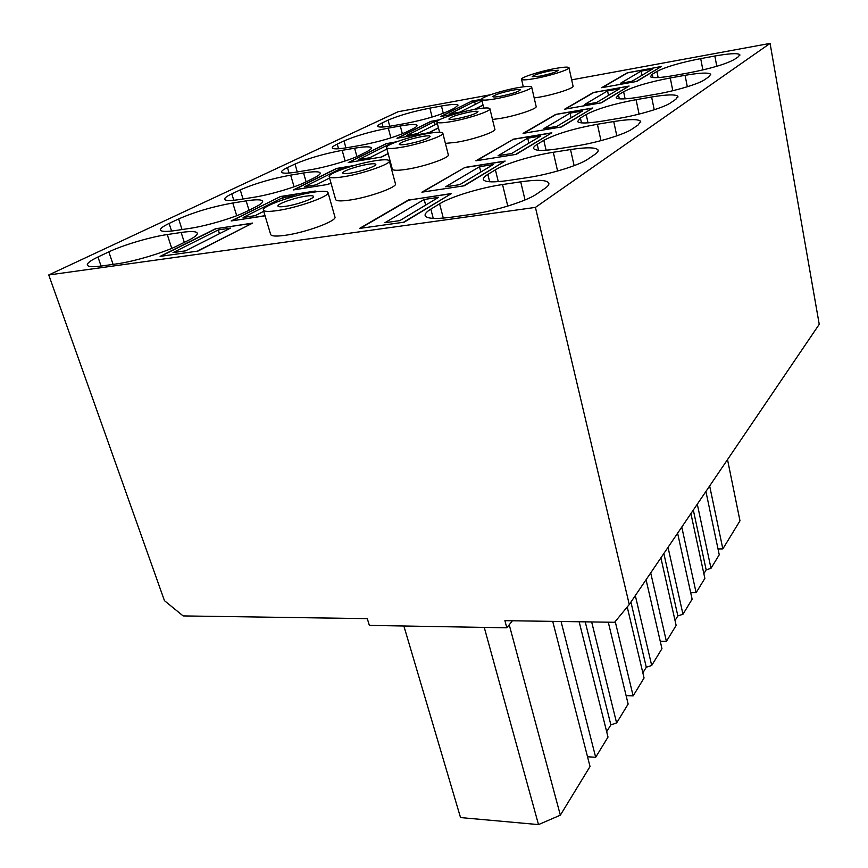 <?xml version="1.0" encoding="UTF-8"?>
<svg xmlns="http://www.w3.org/2000/svg" width="868" height="868" viewBox="0 0 868 868"><rect width="100%" height="100%" fill="white"/><g stroke="black" fill="none" stroke-linecap="round" stroke-linejoin="round"><path stroke-width="1.3" d="M270.686 234.512C271.424 236.237 276.143 236.519 284.845 235.358C305.644 232.646 337.652 220.743 334.907 216.902M313.294 192.208C292.928 195.213 261.398 206.4 263.362 210.099C264.056 211.662 268.755 211.814 277.478 210.544C298.342 207.582 330.632 195.951 327.985 192.512C327.095 190.96 322.191 190.851 313.294 192.208M535.426 207.398L48.76 274.961L164.453 600.667L183.126 615.922L367.294 618.634L369.356 625.405L506.814 627.792L504.894 620.663L614.62 622.28L629.267 604.508L535.426 207.398L770.079 43.4L571.665 79.856M490.474 94.764L398.065 111.744L48.76 274.961M700.704 58.612L714.852 56.019C729.218 53.49 737.518 53.002 739.753 54.586L738.44 56.68L734.415 59.425C725.887 64.134 710.708 68.615 688.856 72.869L674.121 75.494C660.103 77.892 652.193 78.294 650.392 76.688L652.324 74.236L656.902 71.447C665.745 66.879 680.338 62.605 700.704 58.612L702.874 69.961M443.288 113.328L441.443 106.015L429.855 108.131L432.123 117.05M441.443 106.015C451.447 104.236 456.991 103.954 458.076 105.158L454.626 108.088L448.864 110.941C438.069 115.759 423.617 119.936 405.497 123.473L393.551 125.61C383.873 127.281 378.622 127.509 377.775 126.283C377.537 125.556 378.947 124.46 381.996 123.006L388.094 120.131C398.9 115.498 412.821 111.495 429.855 108.131M627.531 72.662L601.632 87.711L636.743 81.429L661.47 66.456L627.575 72.858M670.27 77.957L685.08 75.321C699.825 72.793 708.342 72.413 710.642 74.181L709.058 76.677L704.523 79.769C698.783 83.925 675.174 90.977 655.872 94.243L640.421 96.912C626.067 99.278 617.983 99.56 616.15 97.758L618.483 94.84L623.615 91.715C633.369 86.648 648.917 82.059 670.27 77.957L672.798 90.717M402.361 133.835L400.311 126.001L388.3 128.138L390.893 137.882M400.311 126.001C410.38 124.254 415.946 124.048 416.998 125.383C417.302 126.142 415.946 127.281 412.918 128.8L406.517 131.979C394.636 137.307 379.262 141.766 360.394 145.39L348.014 147.527C338.314 149.155 333.062 149.296 332.26 147.951C332.021 147.093 333.681 145.813 337.251 144.121L343.999 140.931C355.847 135.831 370.614 131.556 388.3 128.138M593.658 92.344L564.677 109.184L601.394 102.815L629.116 86.04L593.701 92.55M439.588 119.719L431.212 121.368M431.168 121.216L396.98 138.262L429.291 132.663L438.481 127.954M568.952 67.596L573.032 86.04C574.963 87.82 555.281 94.384 539.777 97.075L534.178 97.943M456.351 113.697L440.618 116.507L471.4 101.317M481.642 99.299L471.367 101.176M474.829 109.346L483.053 105.147M489.867 108.641C488.836 107.545 483.964 107.762 475.263 109.27C458.239 112.211 435.183 119.903 437.005 122.128C437.873 123.223 442.604 123.05 451.208 121.596C468.557 118.656 492.058 110.735 489.867 108.641L494.814 129.082C497.049 131.448 473.711 139.531 456.394 142.298L445.403 143.394M632.305 128.92C624.786 134.334 597.401 142.667 576.048 145.965L558.949 148.688C543.965 150.945 535.545 150.923 533.701 148.623C533.169 147.527 534.341 146.106 537.216 144.338L543.813 140.334C555.932 133.922 573.791 128.562 597.401 124.254L613.741 121.542C629.235 119.079 638.186 118.981 640.606 121.27L638.186 124.927L632.305 128.92M306.274 181.781C295.641 187.217 269.959 194.801 253.467 197.329L240.154 199.456C230.497 200.931 225.333 200.866 224.66 199.249C224.465 198.012 226.852 196.211 231.81 193.857L240.252 189.875C254.736 183.582 271.543 178.667 290.671 175.13L303.572 172.992C313.684 171.365 319.229 171.354 320.184 172.971C320.509 174.056 318.545 175.661 314.325 177.788L306.274 181.781M512.945 139.249L551.82 132.815L516.232 154.352L475.881 160.797L512.999 139.488M353.96 165.56L336.415 168.468L293.362 189.94L328.288 184.363L330.968 182.985M588.135 158.996C579.412 165.256 549.65 174.414 527.126 177.669L509.071 180.392C493.794 182.54 485.245 182.313 483.422 179.687C482.847 178.341 484.311 176.573 487.849 174.414L495.4 169.813C505.23 163.672 532.225 155.535 553.296 152.28L570.515 149.556C586.367 147.159 595.524 147.256 597.976 149.86C598.638 151.01 597.618 152.518 594.916 154.374L588.135 158.996M246.349 211.553C234.241 217.727 206.53 225.973 189.441 228.436L175.629 230.508C166.059 231.886 160.992 231.691 160.417 229.922C160.276 228.414 163.173 226.255 169.108 223.434L178.645 218.942C194.823 211.868 212.877 206.562 232.787 203.003L246.165 200.877C256.244 199.336 261.735 199.456 262.624 201.224C262.928 202.548 260.541 204.468 255.474 207.018L246.349 211.553M464.337 167.502L505.143 161.068L464.304 185.785L421.881 192.175L464.391 167.752M265.065 215.828L231.181 220.949L280.06 196.765M312.805 192.284L315.247 191.036L280.017 196.591M389.287 160.786L395.417 183.701C397.978 186.935 369.475 197.275 349.945 200.052C341.243 201.3 336.48 201.159 335.666 199.629L329.2 176.714C329.981 178.103 334.733 178.114 343.446 176.768C363.019 173.774 391.783 163.672 389.276 160.786C388.321 159.408 383.396 159.43 374.531 160.851C355.392 163.868 327.258 173.622 329.211 176.714M442.843 133.281L448.268 154.678C450.655 157.423 424.984 166.515 406.615 169.303C397.956 170.627 393.204 170.605 392.336 169.227L392.293 169.076M396.763 141.744L386.499 143.665M386.455 143.513L348.22 162.576L381.801 156.967L388.18 153.701M523.078 133.368L555.726 114.392L592.822 108.001L561.531 126.945L523.078 133.368M289.066 173.047L287.482 167.6C283.293 169.585 281.319 171.094 281.536 172.124C282.284 173.589 287.503 173.546 297.203 171.983L310.05 169.846C325.956 167.274 349.869 160.254 359.287 155.448L366.437 151.889C369.996 150.11 371.623 148.754 371.309 147.853C370.289 146.388 364.723 146.508 354.611 148.2L342.176 150.338C323.797 153.82 308.064 158.388 295.001 164.041L297.301 171.972M287.482 167.6L295.001 164.041M581.473 122.876L580.399 118.037L577.556 121.553C579.401 123.582 587.658 123.44 602.338 121.119L618.58 118.406C638.848 115.118 664.215 107.48 670.758 102.749L675.89 99.256L677.843 96.25C675.478 94.243 666.732 94.493 651.618 96.999L636.081 99.679C613.654 103.889 597.021 108.836 586.193 114.511L588.027 122.865M580.399 118.037L586.193 114.511M502.539 184.537L520.713 181.824C536.901 179.524 546.232 179.871 548.706 182.866C549.455 184.309 548.142 186.186 544.768 188.508L536.869 193.889C526.626 201.224 494.044 211.369 470.217 214.548L451.11 217.217C435.595 219.224 426.958 218.736 425.201 215.741C424.571 214.027 426.459 211.825 430.832 209.134L439.599 203.796C451.034 196.678 480.319 187.759 502.539 184.537L507.769 206.085M184.32 242.378L181.141 232.472L167.264 234.544L171.745 248.357M181.141 232.472C191.134 231.029 196.526 231.289 197.307 233.253C197.578 234.859 194.638 237.203 188.497 240.295L178.059 245.481C164.171 252.555 134.073 261.583 116.388 263.926L102.066 265.923C92.648 267.181 87.711 266.823 87.267 264.881C87.234 263.037 90.793 260.4 97.965 256.993L108.815 251.872C123.147 245.026 150.392 236.975 167.264 234.544M408.6 199.9L359.504 228.436L404.173 222.175L451.512 193.521L408.665 200.161M215.98 228.523L160.113 256.385L197.937 251.08L252.653 223.076L216.034 228.707M531.639 86.963C530.598 85.986 525.78 86.268 517.187 87.809C501.075 90.684 479.961 97.617 481.686 99.527C482.586 100.514 487.284 100.254 495.78 98.768C512.174 95.881 533.69 88.775 531.639 86.963L536.12 106.352C538.203 108.402 516.84 115.65 500.478 118.395L492.492 119.469M285.778 206.291C297.192 204.664 314.845 198.327 313.489 196.396C313.022 195.539 310.353 195.474 305.471 196.211C294.209 197.861 276.784 204.067 277.944 206.074C278.346 206.931 280.961 207.007 285.778 206.291M629.267 604.508L819.24 324.328L770.079 43.4M554.663 68.615C539.386 71.415 519.921 77.708 521.559 79.368C522.471 80.257 527.115 79.943 535.502 78.424C551.039 75.614 570.851 69.169 568.941 67.596C567.9 66.717 563.137 67.053 554.663 68.615M400.832 147.386C419.244 144.403 445.11 135.517 442.788 133.064C441.779 131.838 436.875 131.958 428.065 133.444C410.021 136.428 384.687 145.043 386.564 147.658C387.399 148.884 392.152 148.797 400.832 147.386M506.814 627.792L512.402 620.772M539.907 76.167C550.789 73.856 556.909 71.87 558.265 70.221L550.453 70.775C539.679 73.075 533.603 75.049 532.203 76.699L539.907 76.167M456.752 118.753C469.154 116.16 476.228 113.784 477.964 111.647C477.422 111.039 474.753 111.147 469.979 111.983C457.729 114.543 450.698 116.898 448.886 119.057C449.385 119.665 452 119.567 456.752 118.753M350.639 173.09C361.348 171.441 377.081 165.929 375.779 164.312C375.28 163.553 372.589 163.564 367.728 164.334C357.149 165.994 341.601 171.397 342.741 173.068C343.185 173.839 345.822 173.839 350.639 173.09M407.114 144.164C420.438 141.408 428.108 138.782 430.137 136.298C429.606 135.625 426.926 135.69 422.098 136.493C408.936 139.216 401.309 141.831 399.215 144.327C399.692 145.01 402.329 144.956 407.114 144.164M500.706 96.24C512.294 93.798 518.858 91.639 520.388 89.762C519.834 89.22 517.198 89.371 512.478 90.218C501.01 92.637 494.489 94.796 492.905 96.673C493.415 97.216 496.019 97.075 500.706 96.24M403.87 626.002L460.528 817.569L538.507 824.6L560.348 815.171L590.034 766.52L552.721 621.369M538.507 824.6L484.246 627.401M560.348 815.171L509.223 624.765M626.099 695.604L633.141 695.886L615.228 621.542M633.141 695.886L644.067 677.995L627.228 606.971M635.322 595.567L651.694 665.474L646.291 667.264L642.841 672.863M646.291 667.264L630.917 602.066M651.694 665.474L661.958 648.667L646.063 579.737M587.528 756.755L595.676 757.276L561.064 621.488M595.676 757.276L608.012 737.062L579.151 621.759M591.661 621.933L616.616 722.968L610.855 724.889L606.667 731.702M610.855 724.889L585.227 621.846M616.616 722.968L628.15 704.067L608.273 622.182M660.244 641.257L666.396 641.398L650.707 572.88M666.396 641.398L676.139 625.427L660.895 557.853M668.034 547.339L682.964 614.251L677.854 615.911L675.033 620.522M677.854 615.911L663.846 553.502M682.964 614.251L692.132 599.213L677.615 533.202M727.525 459.606L739.981 520.811L722.838 548.901L718.02 548.956M722.838 548.901L709.655 485.95M697.297 504.167L710.99 568.323L706.161 569.875L703.84 573.65M706.161 569.875L693.326 510.037M710.99 568.323L719.246 554.782L705.912 491.462M690.7 592.67L696.114 592.692L681.781 527.06M696.114 592.692L704.859 578.37L690.906 513.606M161.285 256.223L197.839 251.102M197.785 250.917L251.655 223.586M251.59 223.391L216.132 228.664L161.231 256.049M218.28 229.922L173.025 252.61L185.546 250.841L230.497 228.121L218.28 229.922L219.463 233.698M360.73 228.262L403.891 222.208M403.837 222.024L450.481 194.15M450.405 193.857L408.904 200.02L360.676 228.078M424.181 199.477L384.904 222.729L399.801 220.624L438.6 197.34L424.181 199.477L425.656 205.108M232.255 220.787L265.022 215.687M312.198 192.381L314.325 191.502M314.27 191.318L280.201 196.7L232.212 220.635M292.049 196.993L294.382 195.821L282.653 197.665L283.25 199.694M263.72 211.325L255.138 215.665L243.105 217.488L282.653 197.665M422.998 192.012L463.989 185.828M463.957 185.665L504.189 161.643M504.124 161.372L464.662 167.6L422.955 191.85M479.516 166.721L445.588 186.804L459.747 184.656L493.23 164.562L479.516 166.721L480.829 172.005M294.35 189.777L328.104 184.396M330.925 182.801L328.071 184.266M353.005 165.842L336.621 168.555L294.317 189.658M345.063 168.327L339.29 169.282L339.572 170.312M329.569 178.027L315.995 184.895L304.44 186.75L339.29 169.282M476.901 160.634L515.907 154.406M515.874 154.265L550.941 133.357M550.876 133.097L513.292 139.314L476.868 160.504M527.711 138.186L498.113 155.708L511.567 153.549L540.764 136.037L527.711 138.186L528.883 143.166M349.142 162.424L381.594 157.01M388.137 153.528L381.562 156.891M396.253 141.929L386.683 143.578L349.11 162.316M391.924 143.697L389.504 144.11L389.678 144.782M386.933 149.036L369.681 157.759L358.56 159.614L389.504 144.11M524.022 133.205L561.184 126.999M561.162 126.88L591.998 108.511M591.943 108.272L556.073 114.435L524.001 133.097M570.059 113.122L544.008 128.54L556.822 126.392L582.504 110.985L570.059 113.122L571.101 117.831M397.848 138.11L429.063 132.706M438.438 127.791L429.042 132.609M439.338 119.849L431.407 121.26L397.815 138.023M437.483 121.086L434.336 121.639L435.107 124.677M437.353 123.538L417.378 133.639L406.68 135.506L434.336 121.639M565.567 109.032L601.047 102.88M601.014 102.782L628.334 86.507M628.291 86.279L594.005 92.377L565.545 108.934M607.557 90.923L584.446 104.605L596.685 102.478L619.448 88.818L607.557 90.923L608.501 95.382M441.421 116.366L457.197 113.458M483.009 104.995L474.297 109.444M481.642 99.375L471.606 101.209L441.4 116.279M481.838 100.145L474.601 101.458L475.317 104.355M482.033 100.959L460.04 112.08L449.732 113.925L474.601 101.458M602.457 87.559L636.385 81.494M636.363 81.397L660.743 66.901M660.7 66.684L627.879 72.673L602.446 87.473M640.996 71.133L620.36 83.339L632.067 81.245L652.378 69.06L640.996 71.133L641.864 75.364M716.784 66.293L714.852 56.019M652.996 77.556L652.324 74.236M656.902 71.447L658.139 77.578M383.07 126.999L381.996 123.006M388.094 120.131L389.71 126.24M687.315 86.746L685.08 75.321M619.329 98.833L618.483 94.84M623.615 91.715L625.112 98.843M338.542 148.775L337.251 144.121M343.999 140.931L345.92 147.875M538.594 150.273L537.216 144.338M543.813 140.334L546.091 150.207M600.971 140.649L597.401 124.254M616.801 135.864L613.741 121.542M233.774 200.28L231.81 193.857M240.252 189.875L243.018 199M294.068 186.794L290.671 175.13M306.122 181.857L303.572 172.992M489.65 181.77L487.849 174.414M495.4 169.813L498.286 181.629M557.592 171.029L553.296 152.28M574.139 165.658L570.515 149.556M171.56 231.051L169.108 223.434M178.645 218.942L182.041 229.553M236.693 215.72L232.787 203.003M248.997 210.24L246.165 200.877M345.139 161.003L342.176 150.338M356.911 156.555L354.611 148.2M639.076 114.099L636.081 99.679M654.222 109.769L651.618 96.999M525.031 199.955L520.713 181.824M433.251 218.389L430.832 209.134M439.599 203.796L443.298 218.107M101.068 266.064L97.965 256.993M108.815 251.872L113.068 264.393M270.675 234.512L263.351 210.099M334.918 216.902L327.995 192.512M739.872 55.205L739.753 54.586M710.773 74.876L710.642 74.181M523.295 86.833L521.559 79.368M439.566 132.229L436.995 122.128M640.779 122.095L640.606 121.27M598.171 150.739L597.976 149.86M392.336 169.227L386.564 147.658M677.995 97.01L677.843 96.25M548.912 183.766L548.706 182.866M483.758 108.088L481.686 99.527"/></g></svg>
